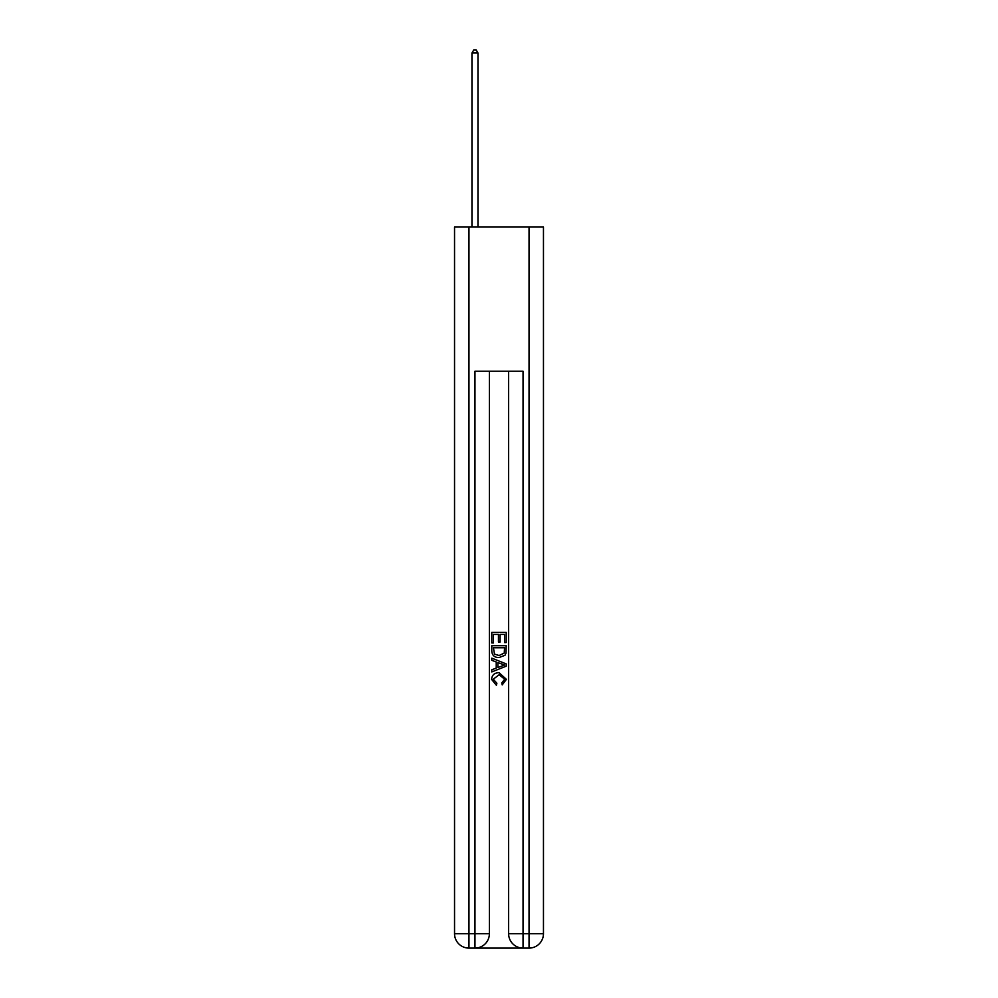 <?xml version="1.0" encoding="UTF-8"?>
<svg xmlns="http://www.w3.org/2000/svg" width="998" height="998" viewBox="0 0 998 998"><rect width="100%" height="100%" fill="white"/><g stroke="black" fill="none" stroke-linecap="round" stroke-linejoin="round"><path stroke-width="1.5" d="M476.046 948.1L521.954 948.1M468.96 227.045L468.96 933.679L454.539 933.679L454.539 227.045L543.461 227.045L543.461 933.679L529.04 933.679L529.04 227.045M523.039 948.1L523.039 933.679L508.618 933.679A14.421 14.421 0 0 0 523.039 948.1L529.04 948.1L529.04 933.679L523.039 933.679L523.039 371.256L474.961 371.256L474.961 933.679L468.96 933.679L468.96 948.1L474.961 948.1A14.421 14.421 0 0 0 489.382 933.679L474.961 933.679L474.961 948.1M489.382 371.256L489.382 933.679M508.618 933.679L508.618 371.256M529.04 948.1A14.421 14.421 0 0 0 543.461 933.679M454.539 933.679A14.421 14.421 0 0 0 468.96 948.1M491.789 642.949L491.789 632.408L506.211 632.408L506.211 642.575L504.551 642.575L504.551 634.441L500.11 634.441L500.11 642.013L498.451 642.013L498.451 634.441L493.449 634.441L493.449 642.949L491.789 642.949M491.789 650.883L491.789 645.718L506.211 645.718L505.998 653.191L504.976 655.299L499.075 657.545C494.472 657.57 492.039 655.349 491.789 650.883M493.449 647.752L494.472 654.127L499.112 655.511L504.252 653.054L504.551 647.752L493.449 647.752M491.789 660.327L491.789 658.169L506.211 663.895L506.211 666.19L491.789 671.916L491.789 669.758L496.231 668.111L496.231 661.961L491.789 660.327M501.882 664.057L497.89 662.572L497.89 667.5L504.551 665.042L501.882 664.057M493.274 679.201L496.879 683.243L496.405 685.289L491.602 679.401C491.989 674.972 494.497 672.739 499.112 672.714L506.398 679.351L502.206 684.915L501.769 682.881L504.726 679.251L499.112 674.748L493.274 679.201M477.967 227.045L477.967 53.019L471.954 53.019L471.954 227.045M471.954 53.019L473.763 49.9L476.171 49.9L477.967 53.019"/></g></svg>
